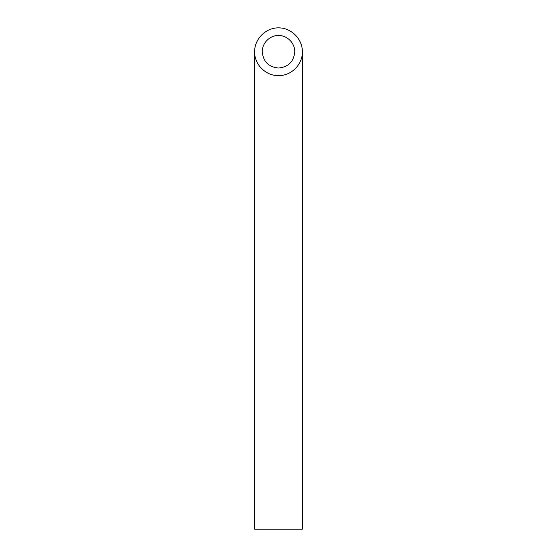 <?xml version="1.0" encoding="UTF-8"?>
<svg xmlns="http://www.w3.org/2000/svg" width="557" height="557" viewBox="0 0 557 557"><rect width="100%" height="100%" fill="white"/><g stroke="black" fill="none" stroke-linecap="round" stroke-linejoin="round"><path stroke-width="0.84" d="M278.5 68.031C288.38 67.042 293.811 61.611 294.792 51.738C294.855 43.021 287.217 35.383 278.5 35.446C269.783 35.383 262.145 43.021 262.208 51.738C263.189 61.611 268.62 67.042 278.5 68.031M302.388 529.15L254.612 529.15L254.612 51.738C254.347 64.508 265.731 75.891 278.5 75.627C291.269 75.891 302.653 64.508 302.388 51.738L302.388 529.15M302.388 51.738C302.479 38.955 291.283 27.753 278.5 27.85C265.717 27.753 254.521 38.955 254.612 51.738"/></g></svg>
